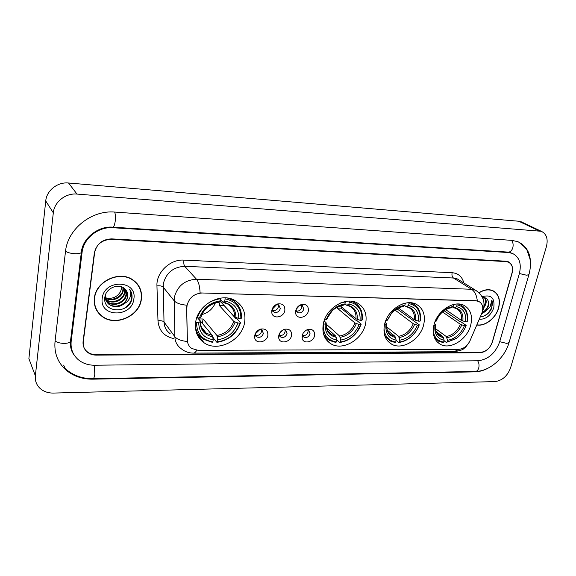 <?xml version="1.0" encoding="UTF-8"?>
<svg xmlns="http://www.w3.org/2000/svg" width="576" height="576" viewBox="0 0 576 576"><rect width="100%" height="100%" fill="white"/><g stroke="black" fill="none" stroke-linecap="round" stroke-linejoin="round"><path stroke-width="0.86" d="M323.388 323.539C321.761 332.791 324.288 339.566 330.977 343.843C342.648 351.166 362.369 339.696 365.53 324.05C367.402 314.388 364.687 307.375 357.394 303.012C345.794 296.302 326.268 307.937 323.388 323.539M384.595 324.288C382.766 333.554 385.114 340.193 391.637 344.189C402.365 350.532 420.336 339.494 423.677 324.763C425.743 315.144 423.245 308.297 416.203 304.229C405.533 298.382 387.684 309.586 384.595 324.288M433.966 324.886C431.978 334.13 434.16 340.639 440.51 344.405C450.504 350.05 467.208 339.372 470.671 325.339C472.882 315.792 470.578 309.096 463.774 305.266C453.83 300.031 437.213 310.874 433.966 324.886M195.703 321.977C194.508 330.984 197.294 337.91 204.055 342.756C217.757 352.642 241.927 340.366 244.591 322.574C246.046 313.013 242.986 305.748 235.404 300.773C221.774 291.809 198.007 304.286 195.703 321.977M267.847 335.462C266.767 342.67 255.233 344.455 254.664 337.442L254.736 335.405C255.557 332.186 257.573 330.07 260.798 329.033C265.752 328.464 268.106 330.61 267.847 335.462M255.658 332.978L255.499 334.67L256.918 336.931C259.934 337.961 262.087 336.816 263.376 333.497L261.979 329.99L259.2 329.645M291.528 335.578C290.426 342.504 279.533 344.477 278.734 337.838L278.784 335.513C279.634 332.309 281.657 330.206 284.839 329.213C289.62 328.716 291.845 330.833 291.528 335.578M279.418 333.677L279.403 334.98L280.786 337.061C283.694 338.018 285.782 336.881 287.05 333.641L285.682 330.149L283.313 329.774M314.554 335.686C313.43 342.353 303.12 344.484 302.141 338.191L302.162 335.628C303.041 332.431 305.057 330.35 308.203 329.393C312.811 328.954 314.928 331.049 314.554 335.686M302.587 334.289L302.645 335.261L303.991 337.176C306.799 338.069 308.822 336.938 310.075 333.77L308.736 330.3L306.713 329.933M284.839 310.514C283.738 317.65 272.585 319.5 271.778 312.617L271.836 310.262C272.621 307.145 274.543 305.05 277.596 303.97C282.694 303.264 285.106 305.446 284.839 310.514M272.635 308.059L272.506 309.866L274.01 312.098C276.962 313.049 279.065 311.89 280.31 308.621L278.813 304.956L275.789 304.769M308.347 310.982C307.217 317.837 296.69 319.86 295.675 313.351L295.697 310.73C296.518 307.613 298.447 305.539 301.478 304.495C306.382 303.869 308.671 306.036 308.347 310.982M296.208 309.161L296.23 310.522L297.691 312.566C300.542 313.452 302.58 312.3 303.811 309.11L302.342 305.467L299.794 305.208M261.446 329.731L261.533 331.56C260.467 334.57 258.494 335.794 255.622 335.232M285.048 329.868L285.127 331.726C284.119 334.598 282.247 335.822 279.504 335.412M308.002 330.005L308.074 331.891C307.116 334.627 305.338 335.858 302.731 335.57M278.237 304.704L278.388 306.792C277.373 309.73 275.465 310.968 272.671 310.507M301.658 305.194L301.802 307.303C300.838 310.104 299.03 311.342 296.374 311.018M186.89 307.634L187.056 305.417C189.137 297.684 194.177 293.544 202.154 292.99L476.179 300.866L478.858 301.471C482.832 303.833 483.775 307.879 481.694 313.603L470.009 340.747C467.366 346.054 463.594 348.919 458.683 349.337L198.173 350.352L191.707 348.458C188.957 346.5 187.517 343.75 187.387 340.222L186.653 307.354L187.38 303.379M506.009 261.605L111.341 239.35C102.06 239.724 96.394 244.274 94.334 253.001L83.102 341.345C82.678 345.535 84.017 348.977 87.12 351.677C89.59 353.664 92.563 354.665 96.026 354.679L480.391 352.375C486.094 351.713 490.118 348.199 492.48 341.82L512.064 273.283C513.346 267.826 512.078 264.096 508.27 262.109L506.009 261.605M499.68 341.834L519.358 273.636C521.712 263.75 519.415 257.011 512.46 253.418L508.565 252.547L112.882 227.729C98.388 226.483 83.455 238.378 82.073 252.403L71.179 341.33C70.466 348.732 72.806 354.83 78.199 359.626C82.735 363.377 88.207 365.242 94.622 365.227L478.022 360.77C488.232 359.539 495.454 353.225 499.68 341.834M546.415 246.636C548.266 238.997 546.545 233.878 541.26 231.278L76.997 194.076C65.686 192.924 54.245 201.931 53.309 212.81L35.359 375.797C34.92 380.671 36.41 384.804 39.838 388.195C43.452 391.514 48.01 393.142 53.51 393.07L494.942 381.593C502.265 380.606 507.478 376.013 510.574 367.826L546.415 246.636M522.374 222.35L518.767 221.234L68.53 183.002C57.607 181.829 46.606 190.462 45.734 200.966L28.886 358.661L35.359 375.797M529.978 269.842C531.965 255.917 527.918 246.535 517.831 241.682L511.992 240.386L114.962 212.083C91.757 209.837 67.522 229.018 65.484 251.597L55.051 341.316C54.007 352.786 57.578 362.29 65.765 369.814C73.181 376.15 82.188 379.267 92.772 379.166L474.89 371.866C479.333 371.758 483.811 370.476 488.333 368.021M71.705 350.014L72.072 350.604M94.363 298.058C93.622 305.611 96.127 311.681 101.887 316.282C115.121 327.103 139.615 316.267 141.379 299.203C142.322 291.103 139.507 284.674 132.948 279.922C119.729 270.122 95.818 281.138 94.363 298.058M96.437 309.917L98.093 312.084M476.798 324.965C485.057 326.686 495.943 318.154 498.643 307.915C500.616 299.621 498.701 293.868 492.883 290.664C488.628 288.922 483.991 289.591 478.973 292.687M196.74 350.273C195.646 352.224 194.472 353.174 193.205 353.117C188.662 353.045 184.622 351.547 181.094 348.624C177.156 345.758 175.075 341.777 174.859 336.694L174.319 297.432C177.343 286.042 184.738 279.972 196.495 279.238C198.598 281.794 199.8 286.351 200.088 292.925L475.927 300.708L478.858 301.471M101.592 315.792L99.662 314.33M477.302 300.895C476.726 295.358 474.818 291.478 471.586 289.274L196.495 279.238L184.723 266.321C173.311 266.954 166.162 272.786 163.282 283.831L164.002 321.984L174.859 336.694C176.962 339.257 181.116 340.862 187.315 341.503L186.653 307.354M512.014 272.902C513.295 267.437 512.035 263.714 508.219 261.727L505.958 261.216L111.658 238.882C102.377 239.249 96.71 243.799 94.651 252.533L83.29 341.798C82.865 345.982 84.204 349.423 87.307 352.116C89.777 354.103 92.743 355.104 96.206 355.118L480.139 352.728C485.842 352.066 489.866 348.545 492.228 342.173L512.014 272.902M493.697 291.305L492.998 290.714M138.629 286.193L137.29 283.853M137.095 284.011L135.425 281.873M141.149 299.196C142.07 291.182 139.291 284.825 132.804 280.123C119.722 270.41 96.048 281.318 94.608 298.066C93.874 305.539 96.358 311.551 102.06 316.102C115.157 326.808 139.399 316.087 141.149 299.196M123.293 287.683L123.278 290.542C122.364 297.806 111.766 302.522 105.422 298.037M122.962 287.482L122.89 289.987C121.982 297.079 111.809 301.838 105.386 297.67M124.524 288.583L124.826 292.781C123.905 300.384 112.457 305.021 106.286 299.916L105.718 299.448M105.451 299.203L104.738 298.454M124.229 288.338L124.438 292.219C123.516 299.815 112.082 304.438 105.926 299.34L105.624 299.102M105.35 298.865L104.746 298.289M125.597 289.656L126.396 295.049C125.46 302.688 113.947 307.354 107.755 302.227L106.193 300.758M105.97 300.485L104.738 298.469M125.352 289.397L126 294.48C125.071 302.112 113.573 306.77 107.388 301.651L106.056 300.434M105.818 300.175L104.731 298.606M124.351 303.588L127.8 297.079C128.174 293.998 127.296 291.37 125.165 289.217C119.534 282.586 105.948 287.813 104.89 297.029C101.988 313.2 128.945 314.237 131.818 299.182L131.947 298.411C132.394 295.056 131.638 292.061 129.679 289.426C130.903 292.032 130.954 294.804 129.838 297.734C128.822 300.226 126.994 302.177 124.351 303.588C119.369 307.39 114.329 307.721 109.238 304.574C106.387 302.263 105.106 299.275 105.401 295.625L105.559 294.624M126.259 290.491L127.584 296.762C126.641 304.43 115.085 309.125 108.864 303.984C106.466 302.112 105.17 299.628 104.983 296.546M121.867 286.963L120.701 291.341C117.346 297.108 112.342 299.275 105.689 297.842M120.701 291.341L121.759 286.92M102.233 298.246C99.094 317.513 131.99 317.894 133.841 299.023C137.534 280.008 104.155 278.77 102.233 298.246M95.335 307.418L96.667 309.802M129.679 289.426C133.819 296.662 131.94 303.019 124.056 308.513M492.898 290.887L492.156 290.369M476.878 324.785C485.05 326.491 495.821 318.038 498.492 307.915C500.443 299.7 498.542 294.012 492.797 290.844C488.606 289.123 484.034 289.771 479.088 292.802M484.733 297.713C486.281 299.34 486.605 301.622 485.683 304.553L483.66 308.11M484.351 297.641C485.59 299.311 485.791 301.457 484.942 304.085L483.97 306.166M480.305 316.829C485.46 316.397 489.319 313.43 491.882 307.922L491.796 300.132L490.169 306.756L485.237 311.443L488.333 306.223C488.981 303.754 488.758 301.666 487.663 299.952C488.614 301.615 488.7 303.624 487.922 305.964C486.821 308.88 484.877 311.09 482.09 312.581M485.237 311.443L481.723 313.531M482.89 297.612L483.235 299.426M479.239 319.313C485.957 319.406 490.802 315.569 493.776 307.8C495.007 297.907 491.112 294.221 482.076 296.726M487.663 299.952C486.562 298.109 484.855 297.346 482.544 297.662M491.796 300.132C494.294 305.496 488.945 314.784 482.27 316.634M482.328 313.301L481.651 313.697M485.417 311.35L481.414 314.251M272.462 309.031L276.746 304.553M296.194 309.269L299.894 305.186L301.478 304.495M255.506 333.655L259.877 329.53M279.49 333.54L283.176 329.846M303.178 333.13L305.59 330.588M201.96 314.561C208.246 312.79 212.71 308.93 215.345 302.998M224.006 305.402L235.577 318.262L236.786 318.578L240.559 322.668L240.019 323.05C236.16 333.742 228.629 340.02 217.426 341.878L217.793 339.811C227.729 338.09 234.446 332.496 237.938 323.021L233.806 321.43L219.355 305.525L220.126 301.176L234.634 316.937L238.774 318.521C238.831 308.909 234.151 303.07 224.748 300.996L225.13 298.865C235.786 301.133 241.027 307.692 240.854 318.557L241.402 318.182C241.855 310.248 238.903 304.236 232.538 300.132L227.614 298.087M195.365 326.03C196.15 331.718 198.814 336.118 203.357 339.221L212.364 342.367L212.854 341.878C202.14 340.006 196.697 333.554 196.531 322.531L198.713 322.553C198.929 332.294 203.767 338.047 213.228 339.797L212.364 335.462L198.67 318.924L203.09 318.989L216.922 335.484L217.793 339.811M197.683 317.923L200.232 320.998L200.304 321.516L198.713 322.553M217.426 341.878L216.929 342.367L213.379 338.069L212.674 336.089M234.36 301.363L232.877 299.513M196.056 331.459L197.698 333.18M216.929 342.367C228.672 340.459 236.549 333.893 240.559 322.668M224.993 297.857L225.13 298.865M196.531 322.531L195.66 322.25M240.854 318.557L238.774 318.521M237.938 323.021L240.019 323.05M213.228 339.797L212.854 341.878M224.748 300.996L223.092 302.436L220.363 299.578M201.946 328.471L205.142 332.381M196.798 317.758L197.316 317.923C201.233 306.828 208.966 300.434 220.507 298.742L220.421 298.13M220.507 298.742L220.126 300.888C209.923 302.472 203.047 308.16 199.498 317.952L197.316 317.923M199.498 317.952L201.038 316.987C202.99 308.736 213.322 302.263 218.642 302.342L220.126 300.888M202.334 323.352L203.09 318.989M219.355 305.525L223.949 305.626M341.532 306.907L341.158 308.182L355.45 320.026L356.602 320.314L361.217 324.137L356.753 332.201C352.224 337.86 346.738 341.129 340.301 341.993L340.733 340.07C349.416 338.472 355.536 333.274 359.086 324.468L354.989 322.985L337.169 308.095L337.507 307.015M326.153 324.079L339.617 336.046L340.733 340.07M323.374 333.41C324.727 336.499 326.801 338.861 329.616 340.488L335.75 342.446L336.355 341.993C327.211 340.25 322.877 334.267 323.359 324.043L325.231 324.065C324.871 333.101 328.723 338.436 336.787 340.063L335.671 336.031L326.542 327.845M324.101 320.926L326.009 322.61L326.203 323.179L325.231 324.065M353.966 302.263L353.333 301.558M324.108 335.758L325.037 336.355M349.171 301.14L349.358 302.062C358.43 304.142 362.592 310.226 361.85 320.314L362.189 319.968C363.053 311.897 360.389 306.058 354.204 302.45L350.892 301.198M340.301 341.993L339.689 342.454C346.421 341.568 352.159 338.17 356.897 332.251L359.345 328.478L361.217 324.137M339.689 342.454L336.737 339.79M361.85 320.314L360.058 320.285C360.626 311.364 356.911 305.95 348.905 304.042L349.358 302.062M359.086 324.468L360.878 324.49M336.787 340.063L336.355 341.993M348.905 304.042L346.853 305.359L344.938 303.876M340.294 305.892L355.954 318.809L360.058 320.285M345.29 301.543L345.37 301.961L340.661 302.947M345.37 301.961L344.923 303.948C336.031 305.431 329.782 310.716 326.174 319.795L324.511 319.774M326.174 319.795L331.934 311.148C333.238 309.535 337.874 305.971 343.13 305.287L344.923 303.948M337.169 308.095L341.158 308.182M398.189 308.095L397.778 309.42L419.263 324.842L419.004 325.181C417.348 329.767 414.634 333.662 410.846 336.874C407.254 339.826 403.43 341.554 399.377 342.05L399.838 340.2C407.945 338.659 413.784 333.641 417.341 325.159L413.28 323.726L394.985 310.025M386.582 326.786L398.614 336.319L399.838 340.2M384.48 324.77L385.934 324.785C385.322 333.482 388.735 338.616 396.173 340.193L394.956 336.305L387.31 330.199M385.128 322.394L386.654 323.971L385.934 324.785M408.78 302.731L408.974 303.602C417.341 305.597 421.027 311.443 420.034 321.156L420.286 320.825C421.337 312.768 418.867 307.058 412.87 303.696L410.263 302.746M399.377 342.05L398.722 342.49C402.97 341.986 406.973 340.186 410.738 337.097C414.698 333.734 417.542 329.645 419.263 324.842M398.722 342.49L396.122 340.402M384.818 335.837L390.01 340.934L395.064 342.49L395.712 342.05C388.433 340.776 384.523 336.089 383.983 327.982M420.034 321.156L418.37 321.134C419.162 312.538 415.879 307.332 408.499 305.503L408.974 303.602M417.341 325.159L419.004 325.181M396.173 340.193L395.712 342.05M408.499 305.503L406.282 306.763L404.575 305.59M398.448 307.973L414.302 319.709L418.37 321.134M405.209 303.185L402.422 303.998M405.281 303.502L404.806 305.417C400.183 305.971 395.986 308.196 392.213 312.077L386.935 320.681L385.747 320.659M403.286 306.533C399.233 307.08 395.554 309.053 392.249 312.458C395.647 309.06 399.197 307.145 402.89 306.698L404.806 305.417M386.935 320.681L387.691 319.723M395.906 309.377L397.778 309.42M444.11 310.73L459.864 321.552L460.966 321.826L466.178 325.411L465.991 325.742C464.026 330.905 460.829 335.11 456.394 338.342L447.113 342.094L447.595 340.301C455.256 338.803 460.872 333.943 464.429 325.721L460.404 324.331L442.526 311.976M435.434 328.63L446.299 336.542L447.595 340.301M433.85 325.354L434.93 325.368C434.131 333.792 437.206 338.767 444.154 340.294L442.858 336.528L436.334 331.747M434.383 323.467L435.463 324.605L434.93 325.368M456.905 304.02L457.106 304.841C464.306 306.497 467.705 311.558 467.309 320.04L467.244 321.516L467.525 319.558C467.993 312.466 465.602 307.534 460.339 304.754L458.258 303.998M447.113 342.094L456.163 338.609C460.8 335.218 464.141 330.818 466.178 325.411M446.429 342.526L444.031 340.754M434.326 337.385L438.689 341.23L442.987 342.518L443.678 342.094C437.789 341.129 434.29 337.457 433.174 331.078M467.064 321.84L465.494 321.818C466.459 313.488 463.5 308.448 456.61 306.684L457.106 304.841M464.429 325.721L465.991 325.742M444.154 340.294L443.678 342.094M456.61 306.684L454.27 307.901L452.7 306.9M445.745 309.694L461.462 320.436L465.494 321.818M435.845 330.854L440.15 335.65C434.779 332.093 435.521 329.688 435.463 324.605L435.456 324.612C434.83 331.934 437.53 336.298 443.549 337.716M453.586 304.517L451.836 305.021M453.643 304.747L453.146 306.598C449.719 307.001 446.436 308.484 443.29 311.04C439.942 313.877 437.508 317.326 435.974 321.394L435.146 321.379M451.548 307.678C448.553 308.074 445.687 309.384 442.944 311.623C445.738 309.413 448.474 308.153 451.145 307.836L453.146 306.598M435.974 321.394L436.536 320.537M511.459 240.343C513.065 242.251 513.511 244.728 512.791 247.788C511.834 250.661 510.314 252.101 508.219 252.108L510.962 252.634M528.919 274.579L526.687 275.242L519.386 273.528M509.09 342.446L506.815 343.426L499.723 341.69M93.053 378.677L475.243 371.484C476.856 371.405 478.015 370.253 478.728 368.014C479.376 365.292 479.009 362.88 477.641 360.77M65.182 368.518C72.835 375.379 82.094 378.77 92.959 378.684C93.758 378.612 94.37 377.172 94.788 374.371L94.428 365.234M55.102 340.884C57.053 342.446 60.062 343.289 64.13 343.397C67.327 343.339 69.43 342.742 70.438 341.597L70.61 340.171L71.179 341.33M65.52 251.258C67.572 252.605 70.69 253.418 74.88 253.706C78.17 253.822 80.316 253.44 81.317 252.576L81.461 251.46L82.073 252.403M114.689 212.062C115.466 214.402 115.625 217.534 115.178 221.465C114.61 225.173 113.789 227.081 112.723 227.182C98.626 225.713 82.31 238.162 81.317 252.576L70.438 341.597C70.142 347.047 71.345 351.454 74.052 354.816M518.767 221.234L538.862 230.753M45.734 200.966L53.309 212.81M68.53 183.002L76.997 194.076M474.394 371.498L474.89 371.866M92.534 378.684L92.772 379.166M507.65 252.072L508.565 252.547M112.435 227.167L112.882 227.729M452.138 272.714C451.663 275.134 452.11 276.898 453.463 278.014L184.723 266.321C183.852 265.039 183.593 262.973 183.946 260.114L452.138 272.714C458.323 273.283 462.211 276.696 463.795 282.953M459.288 280.166L457.222 278.885L453.463 278.014L471.586 289.274L475.409 290.138L477.734 291.629M186.862 305.215C180.497 304.603 176.242 303.098 174.089 300.686L163.073 286.992C161.935 285.97 159.898 285.595 156.953 285.876C156.139 272.448 170.215 259.049 183.946 260.114M459.173 349.322L454.032 351.698L193.5 353.117M469.642 341.532L469.858 341.086M482.414 311.494L482.803 310.889M173.736 338.58C164.117 336.449 158.868 330.523 157.982 320.803L156.953 285.876M83.29 341.798L83.095 341.417M157.982 320.803C160.87 320.494 162.878 320.882 164.002 321.984C164.239 326.938 166.277 330.818 170.122 333.641M216.922 335.484C225.173 333.958 230.796 329.278 233.806 321.43M200.628 325.03C201.514 328.543 203.422 331.279 206.359 333.238L212.364 335.462M235.915 317.628C235.858 309.262 231.746 304.135 223.582 302.256M217.397 336.852C226.066 335.275 231.962 330.365 235.087 322.121M200.117 321.689C200.383 330.149 204.624 335.196 212.832 336.83M234.634 316.937C234.756 311.335 232.567 307.073 228.067 304.164L223.2 302.458M218.974 302.148C210.096 303.617 204.07 308.606 200.902 317.095M339.617 336.046C346.831 334.627 351.958 330.278 354.989 322.985M327.535 330.473L331.69 334.67L335.671 336.031M357.293 319.45C357.703 311.681 354.434 306.936 347.486 305.201M340.214 337.32C347.789 335.858 353.16 331.294 356.328 323.626M326.146 323.251C325.901 331.106 329.278 335.786 336.269 337.306M355.954 318.809C356.371 313.078 354.384 308.93 349.985 306.36L346.982 305.381M343.512 305.107C335.765 306.49 330.293 311.119 327.074 318.996M398.614 336.319C405.36 334.951 410.249 330.754 413.28 323.726M388.93 332.993L391.723 335.232L394.956 336.305M415.656 320.328C416.268 312.847 413.374 308.275 406.973 306.619M399.269 337.55C406.346 336.139 411.473 331.74 414.634 324.353M386.626 324C386.165 331.56 389.16 336.074 395.604 337.536M414.302 319.709C414.864 313.978 413.006 309.917 408.73 307.526L406.418 306.792M392.213 312.077L387.626 319.903M446.299 336.542C452.671 335.218 457.373 331.142 460.404 324.331M437.839 333.95L440.15 335.65L442.858 336.528M462.83 321.034C463.586 313.783 460.98 309.362 455.011 307.757M446.99 337.73C453.679 336.362 458.604 332.093 461.765 324.936M461.462 320.436C462.139 314.734 460.404 310.752 456.257 308.498L454.414 307.922M443.29 311.04L442.944 311.623C440.021 314.093 437.875 317.095 436.5 320.638M325.915 339.178L330.977 343.843M387.576 340.87L391.637 344.189M437.148 341.885L440.51 344.405M196.711 333.518L204.055 342.756M255.499 334.67L254.664 337.442M279.403 334.98L278.734 337.838M302.645 335.261L302.141 338.191M272.506 309.866L271.778 312.617M296.23 310.522L295.675 313.351M255.838 335.772L256.918 336.931M278.906 335.153L279.274 335.52M279.778 336.038L280.786 337.061M303.055 336.276L303.991 337.176M272.945 311.062L274.01 312.098M295.711 310.745L296.114 311.119M296.705 311.666L297.691 312.566M275.969 304.711L277.596 303.97M307.21 329.71L308.203 329.393M283.601 329.645L284.839 329.213M259.243 329.623L260.798 329.033M518.494 241.956C523.886 246.089 526.795 249.048 527.22 250.834L529.978 258.919C530.813 264.067 530.431 269.388 528.84 274.867L508.982 342.821C504.612 357.984 489.83 371.268 475.423 371.477M112.795 227.189L127.685 228.125M127.757 228.132L508.219 252.108M521.129 221.76L541.26 231.278M63.648 365.098L65.765 369.814M459.418 280.238L475.409 290.138C482.76 295.006 485.395 301.45 483.307 309.456L482.141 312.43M469.39 342.014L465.89 346.882L463.874 348.574C463.162 349.646 460.022 350.69 454.435 351.698M132.394 279.569L132.804 280.123M105.926 299.34L106.286 299.916M107.388 301.651L107.755 302.227M108.864 303.984L109.238 304.574M491.825 290.261L492.797 290.844M201.254 327.01L206.359 333.238C202.853 331.538 200.83 327.636 200.304 321.516M231.437 298.98L232.538 300.132M328.205 331.524L331.69 334.67C329.904 333.806 325.994 331.092 326.203 323.179M352.994 301.493L354.204 302.45M411.732 302.882L412.87 303.696M391.723 335.232L388.462 332.417C387.511 332.05 386.914 329.234 386.654 323.971M459.302 304.07L460.339 304.754M467.309 320.04L467.525 319.558"/></g></svg>
